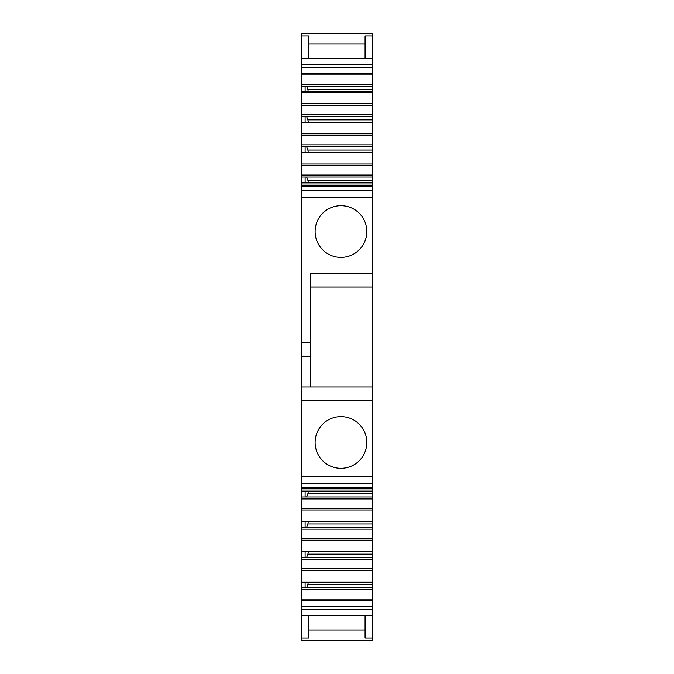 <?xml version="1.0" encoding="UTF-8"?>
<svg xmlns="http://www.w3.org/2000/svg" width="674" height="674" viewBox="0 0 674 674"><rect width="100%" height="100%" fill="white"/><g stroke="black" fill="none" stroke-linecap="round" stroke-linejoin="round"><path stroke-width="1.01" d="M301.674 182.671L301.674 185.131L372.326 185.131L372.326 287.023L310.63 287.023M372.326 287.023L372.326 386.977L301.674 386.977L301.674 488.869L372.326 488.869L372.326 491.076L301.674 491.076L301.674 488.869M372.326 509.991L301.674 509.991L301.674 521.55L372.326 521.55L372.326 491.481L301.674 491.481L301.674 496.999L305.12 496.999L305.12 491.481M308.313 491.481L307.892 493.713L372.326 493.713M306.645 496.999L307.892 493.713M372.326 496.999L305.12 496.999M372.326 498.954L301.674 498.954L301.674 496.999M301.674 509.991L301.674 498.954M372.326 540.211L301.674 540.211L301.674 551.77L372.326 551.77L372.326 523.934L307.892 523.934L308.313 521.693M372.326 523.934L372.326 521.693L301.674 521.693L301.674 527.22L305.12 527.22L305.12 521.693M306.645 527.22L307.892 523.934M372.326 527.22L305.12 527.22M372.326 529.174L301.674 529.174L301.674 527.22M301.674 540.211L301.674 529.174M372.326 570.431L301.674 570.431L301.674 581.991L372.326 581.991L372.326 554.154L307.892 554.154L308.313 551.913M372.326 554.154L372.326 551.913L301.674 551.913L301.674 557.44L305.12 557.44L305.12 551.913M306.645 557.44L307.892 554.154M372.326 557.44L305.12 557.44M372.326 559.386L301.674 559.386L301.674 557.44M301.674 570.431L301.674 559.386M308.313 582.134L307.892 584.375L372.326 584.375L372.326 587.661L305.12 587.661L305.12 582.134M301.674 589.607L372.326 589.607L372.326 606.794L301.674 606.794L301.674 582.134L372.326 582.134L372.326 584.375M306.645 587.661L307.892 584.375M372.326 587.661L372.326 589.607M301.674 587.661L305.12 587.661M372.326 606.794L372.326 615.598L301.674 615.598L301.674 606.794M365.089 615.598L365.089 638.051L372.326 638.051L372.326 615.598M372.326 638.051L372.326 640.3L301.674 640.3L301.674 615.598M301.674 58.402L301.674 33.7L372.326 33.7L372.326 58.402L301.674 58.402L301.674 64.283L372.326 64.283L372.326 67.206L301.674 67.206L301.674 64.283M365.089 58.402L365.089 35.949L372.326 35.949M372.326 58.402L372.326 64.283M372.326 67.206L372.326 73.348L301.674 73.348L301.674 67.206M301.674 73.348L301.674 84.393L372.326 84.393L372.326 73.348M306.645 86.339L307.892 89.625L372.326 89.625L372.326 86.339L301.674 86.339L301.674 84.393M372.326 86.339L372.326 84.393M372.326 89.625L372.326 91.866L301.674 91.866L301.674 86.339M308.313 91.866L307.892 89.625M372.326 116.56L301.674 116.56L301.674 122.087L372.326 122.087L372.326 105.169L301.674 105.169L301.674 92.009M372.326 105.169L372.326 92.009M372.326 114.614L301.674 114.614L301.674 116.56M301.674 105.169L301.674 114.614M372.326 119.846L307.892 119.846L306.645 116.56M308.313 122.087L307.892 119.846M372.326 146.78L301.674 146.78L301.674 152.307L372.326 152.307L372.326 135.39L301.674 135.39L301.674 122.23M372.326 135.39L372.326 122.23M372.326 144.826L301.674 144.826L301.674 146.78M301.674 135.39L301.674 144.826M372.326 150.066L307.892 150.066L306.645 146.78M308.313 152.307L307.892 150.066M372.326 182.671L372.326 165.61L301.674 165.61L301.674 152.45M372.326 165.61L372.326 152.45M372.326 175.046L301.674 175.046L301.674 177.001L305.12 177.001L305.12 182.519M301.674 165.61L301.674 175.046M372.326 177.001L305.12 177.001M306.645 177.001L307.892 180.287L372.326 180.287M308.313 182.519L307.892 180.287M301.674 177.001L301.674 182.519L372.326 182.519L372.326 185.131M301.674 386.977L301.674 342.855L310.63 342.855L310.63 273.24L372.326 273.24M310.63 342.855L310.63 386.977M301.674 342.855L301.674 185.131M308.566 615.598L308.566 638.051L301.674 638.051M308.566 58.402L308.566 35.949L301.674 35.949M305.12 86.339L305.12 91.866M305.12 116.56L305.12 122.087M305.12 146.78L305.12 152.307M301.674 356.647L310.63 356.647M328.567 254.216A25.848 25.848 0 0 0 363.648 243.929A25.848 25.848 0 0 0 353.353 208.847A25.848 25.848 0 0 0 318.28 219.143A25.848 25.848 0 0 0 328.567 254.216M328.567 465.153A25.848 25.848 0 0 0 363.648 454.857A25.848 25.848 0 0 0 353.353 419.784A25.848 25.848 0 0 0 318.28 430.071A25.848 25.848 0 0 0 328.567 465.153M372.326 386.977L372.326 488.869M372.326 508.39L301.674 508.39M372.326 538.61L301.674 538.61M372.326 568.831L301.674 568.831M372.326 599.051L301.674 599.051M372.326 600.652L301.674 600.652M301.674 609.717L372.326 609.717M308.566 629.963L365.089 629.963M308.566 44.037L365.089 44.037M301.674 74.949L372.326 74.949M372.326 92.262L301.674 92.262M372.326 103.569L301.674 103.569M372.326 122.483L301.674 122.483M372.326 133.789L301.674 133.789M372.326 152.703L301.674 152.703M372.326 164.009L301.674 164.009M301.674 182.924L372.326 182.924M372.326 197.524L301.674 197.524M301.674 190.211L372.326 190.211M372.326 186.142L301.674 186.142M301.674 487.858L372.326 487.858M372.326 483.789L301.674 483.789M301.674 476.476L372.326 476.476M372.326 400.76L301.674 400.76"/></g></svg>
